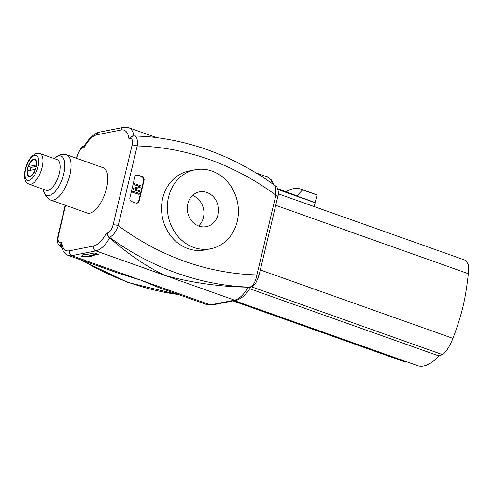 <?xml version="1.0" encoding="UTF-8"?>
<svg xmlns="http://www.w3.org/2000/svg" width="493" height="493" viewBox="0 0 493 493"><rect width="100%" height="100%" fill="white"/><g stroke="black" fill="none" stroke-linecap="round" stroke-linejoin="round"><path stroke-width="0.74" d="M36.365 166.357L31.071 167.398L28.428 166.461L36.587 165.007M35.249 169.315L27.38 170.868A8.671 3.691 -70.5 0 0 28.939 176.063A8.671 3.691 -70.5 0 0 35.249 169.315L35.502 169.401M30.252 170.301A8.671 3.691 109.5 0 1 30.393 169.635A8.671 3.691 109.5 0 1 31.071 167.398M36.303 164.909A8.671 3.691 -70.5 0 0 34.744 159.714A8.671 3.691 -70.5 0 0 28.428 166.461M89.572 256.12L91.556 256.822L81.758 256.57L83.631 254.006L85.609 254.715L94.366 252.983L98.329 254.388L89.572 256.12L89.714 255.528L97.318 254.031M89.757 256.181L82.183 255.99M27.46 168.754A9.293 3.956 -70.5 0 0 28.73 176.648A9.293 3.956 -70.5 0 0 35.57 169.216A9.293 3.956 -70.5 0 0 34.948 159.134A9.293 3.956 -70.5 0 0 27.46 168.754M29.038 184.154L46.206 190.249A16.263 6.927 -70.5 0 0 58.174 177.24A16.263 6.927 -70.5 0 0 57.096 159.596L39.927 153.502C36.747 153.237 35.065 153.409 34.88 154.007L32.31 155.893C29.42 158.487 27.072 162.967 25.266 169.333C23.8 176.248 24.89 179.483 25.414 180.506C25.876 181.966 27.084 183.18 29.038 184.154A16.263 6.927 -70.5 0 0 41.005 171.145A16.263 6.927 -70.5 0 0 39.927 153.502M192.578 195.444A17.73 15.548 -101.2 0 1 203.412 217.524A17.73 15.548 -101.2 0 1 198.611 225.985M132.531 192.079L132.765 191.105L139.365 193.453L139.137 194.427L132.241 192.141L132.765 191.105M133.172 189.404L133.406 188.406L139.513 186.385L134.324 184.548L134.546 183.618L141.152 185.96L140.912 186.958L134.811 188.979L139.994 190.822L139.772 191.752L132.876 189.46L133.116 188.468L139.217 186.446L134.034 184.604L134.546 183.618M218.005 214.64A17.73 15.548 -101.2 0 1 206.327 226.663A17.73 15.548 -101.2 0 1 187.636 212.286A17.73 15.548 -101.2 0 1 199.455 191.882A17.73 15.548 -101.2 0 1 218.005 214.64M106.445 233.158L108.867 237.367L109.397 237.256A3.87 3.396 -101.2 0 1 107.85 232.881L106.445 233.158A27.103 11.542 109.5 0 1 93.448 246.05L69.371 250.808A3.87 3.396 78.8 0 0 71.799 255.651L95.876 250.894A30.979 13.188 -70.5 0 0 109.68 237.983L117.969 244.984C133.96 258.018 149.706 268.192 165.21 275.519C187.648 281.669 211.17 285.435 235.771 286.815L248.349 287.222A30.979 13.188 109.5 0 1 234.545 300.138L210.468 304.89A30.979 13.188 109.5 0 1 207.103 304.705L158.031 287.277L141.134 280.27L117.5 272.888L68.428 255.46A30.979 13.188 -70.5 0 0 71.799 255.651L210.468 304.89A3.87 3.396 -101.2 0 0 212.095 305.019L207.103 304.705M139.137 194.427L132.241 192.141M139.772 191.752L132.876 189.46M69.371 250.808A27.103 11.542 109.5 0 1 61.539 242.026L61.126 244.608C61.218 246.469 63.116 253.784 68.428 255.46M109.68 237.983L108.867 237.367M66.549 154.734L103.265 167.774A24.009 10.224 109.5 0 1 104.867 193.817A24.009 10.224 109.5 0 1 87.199 213.025L50.477 199.985A24.009 10.224 -70.5 0 0 68.145 180.783A24.009 10.224 -70.5 0 0 66.549 154.734L59.973 154.747L54.07 158.524M85.172 145.293C82.368 146.526 80.951 147.432 80.914 147.999L76.908 156.232A3.87 0.857 13.4 0 1 77.364 155.954C78.59 151.536 80.341 148.855 82.621 147.918L84.02 147.641L84.365 146.181C88.648 137.233 98.113 131.526 99.574 132.118L123.651 127.367A3.87 3.396 -101.2 0 0 121.099 129.992A27.103 11.542 109.5 0 1 128.932 138.773L132.888 135.865A3.87 3.396 78.8 0 0 130.337 138.496C132.37 138.576 132.95 140.795 132.087 145.145L113.1 224.845C111.88 229.263 110.13 231.944 107.85 232.881M57.909 235.981A3.87 0.857 13.4 0 1 57.915 235.925A3.87 0.857 13.4 0 1 58.377 235.654L65.6 205.353M65.23 205.224L57.915 235.925C57.151 241.884 56.763 242.655 60.041 246.364L61.551 246.703M237.232 221.468A40.272 35.323 -101.2 0 1 210.696 248.78A40.272 35.323 -101.2 0 1 168.236 216.119A40.272 35.323 -101.2 0 1 195.086 169.765A40.272 35.323 -101.2 0 1 237.232 221.468M132.974 135.852A3.87 3.396 78.8 0 0 132.888 135.865L146.378 136.493C188.529 140.258 228.117 154.315 265.148 178.657L275.716 186.009L275.883 195.197L256.896 274.897C255.627 281.632 253.291 285.718 249.889 287.148A298.931 262.221 78.8 0 1 237.762 286.421A298.931 262.221 78.8 0 1 119.953 244.59A298.931 262.221 78.8 0 1 109.397 237.256C112.922 235.87 115.861 232.006 118.228 225.658A3.87 0.857 -166.6 0 0 113.1 224.845M258.819 276.203A3.87 0.857 13.4 0 0 258.837 276.154A3.87 0.857 13.4 0 0 256.896 274.897A287.629 252.299 -101.2 0 1 245.717 274.336A287.629 252.299 -101.2 0 1 127.909 232.505A287.629 252.299 -101.2 0 1 118.228 225.658L137.214 145.959A3.87 0.857 -166.6 0 0 132.087 145.145M250.666 287.068A3.87 3.396 78.8 0 1 250.573 287.092L249.889 287.148A3.87 3.396 78.8 0 0 250.567 287.092C252.422 286.679 254.105 285.453 255.608 283.407L258.831 276.154L277.824 196.454A3.87 0.857 13.4 0 0 275.883 195.197A287.629 252.299 -101.2 0 0 266.202 188.351A287.629 252.299 -101.2 0 0 148.393 146.52A287.629 252.299 -101.2 0 0 137.214 145.959C137.935 139.328 136.721 135.945 133.566 135.815M136.875 203.147A3.1 2.718 78.8 0 0 138.699 201.101L143.599 180.53A3.1 2.718 78.8 0 0 141.657 176.654L137.695 175.249A3.1 2.718 78.8 0 0 136.616 175.114M210.696 248.78L204.86 249.933A40.272 35.323 -101.2 0 1 162.4 217.271A40.272 35.323 -101.2 0 1 189.25 170.917L195.086 169.765M138.132 175.163L142.095 176.568A3.1 2.718 -101.2 0 1 144.036 180.444L139.137 201.015A3.1 2.718 -101.2 0 1 137.097 203.116A3.1 2.718 -101.2 0 1 135.797 203.017L131.834 201.606A3.1 2.718 -101.2 0 1 129.893 197.73L134.792 177.166A3.1 2.718 -101.2 0 1 136.832 175.064A3.1 2.718 -101.2 0 1 138.132 175.163L137.695 175.249M234.372 300.619L417.472 365.633A57.311 24.404 -70.5 0 0 439.004 355.964L442.412 354.584C445.869 352.44 449.382 347.029 452.95 338.364C461.99 314.207 465.367 300.027 468.35 273.72L468.27 264.741L466.027 260.495L278.262 193.817M233.91 300.712L406.528 361.751M405.93 361.794L403.785 361.529M314.183 206.573L315.218 202.765A62.266 26.511 -70.5 0 0 314.244 202.198M249.353 287.253L248.349 287.222M286.624 191.802L287.826 190.606A70.012 29.808 109.5 0 1 300.915 189.139A70.012 29.808 109.5 0 1 302.579 189.873L317.11 195.031A70.012 29.808 -70.5 0 0 315.44 194.297L300.915 189.139M278.003 189.546L315.218 202.765M249.803 288.787L439.004 355.964M317.11 195.031L315.082 202.5L296.755 195.992L302.579 189.873M294.617 194.963L277.695 188.628M277.836 189.01L296.755 195.992M25.642 169.111A13.163 5.608 -70.5 0 0 32.365 178.09A13.163 5.608 -70.5 0 0 37.517 156.46A13.163 5.608 -70.5 0 0 25.642 169.111M43.224 189.189A20.909 8.905 -70.5 0 0 55.308 191.346A20.909 8.905 -70.5 0 0 64.848 164.483A20.909 8.905 -70.5 0 0 54.107 158.536M93.448 246.05A3.87 3.396 -101.2 0 0 95.876 250.894L234.545 300.138A3.87 3.396 -101.2 0 0 236.172 300.262L238.205 299.664L243.049 296.687L247.437 292.09L250.906 287.012M61.539 242.026L60.134 242.303C58.1 242.217 57.515 240.005 58.377 235.654M61.514 246.555A3.87 3.396 -101.2 0 1 60.134 242.303M84.827 145.38A3.87 3.396 78.8 0 0 82.621 147.918M128.932 138.773L130.337 138.496M84.02 147.641A27.103 11.542 109.5 0 1 97.022 134.749L121.099 129.992M76.791 158.376L77.364 155.954M133.948 135.766A30.979 13.188 -70.5 0 0 128.636 127.681L123.651 127.367M97.022 134.749A3.87 3.396 -101.2 0 1 99.574 132.118M178.632 294.592A298.931 262.221 -101.2 0 1 82.417 260.427M142.095 176.568L141.657 176.654M139.137 201.015L138.699 201.101M144.036 180.444L143.599 180.53M275.716 205.316L468.35 273.72M260.316 269.961L452.95 338.364M251.535 286.809L442.412 354.584M256.175 172.969L267.311 176.919A30.979 13.188 109.5 0 1 272.278 183.538M36.081 160.188L34.744 159.714M30.276 176.537L28.939 176.063M43.181 189.176L45.387 195.832L50.477 199.985M76.421 158.241L76.902 156.232M60.023 246.377L61.828 247.677M79.564 259.417L128.057 282.526L179.242 294.808M128.636 127.681L156.503 137.572M232.998 300.89L403.779 361.529M277.898 189.189L296.293 195.721M212.095 305.019L236.172 300.262M275.71 186.009C277.078 185.793 279.482 192.652 277.818 196.454M267.311 176.919L271.551 180.031L273.911 184.702"/></g></svg>
